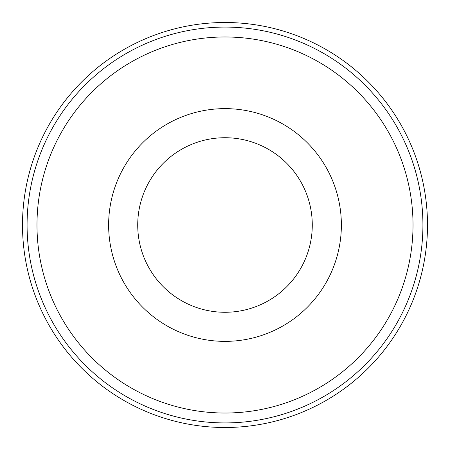 <?xml version="1.0" encoding="UTF-8"?>
<svg xmlns="http://www.w3.org/2000/svg" width="450" height="450" viewBox="0 0 450 450"><rect width="100%" height="100%" fill="white"/><g stroke="black" fill="none" stroke-linecap="round" stroke-linejoin="round"><path stroke-width="0.67" d="M225 427.5A202.5 202.5 0 0 0 427.5 225A202.5 202.5 0 0 0 225 22.5A202.5 202.5 0 0 0 22.5 225A202.5 202.5 0 0 0 225 427.5M225 108.63A116.37 116.37 0 0 1 341.37 225A116.37 116.37 0 0 1 225 341.37A116.37 116.37 0 0 1 108.63 225A116.37 116.37 0 0 1 225 108.63M225 312.277A87.278 87.278 0 0 0 312.277 225A87.278 87.278 0 0 0 225 137.722A87.278 87.278 0 0 0 137.722 225A87.278 87.278 0 0 0 225 312.277M422.921 225A197.921 197.921 0 0 0 225 27.079A197.921 197.921 0 0 0 27.079 225A197.921 197.921 0 0 0 225 422.921A197.921 197.921 0 0 0 422.921 225A197.921 197.921 0 0 1 225 422.921A197.921 197.921 0 0 1 27.079 225M413.021 225A188.021 188.021 0 0 0 225 36.979A188.021 188.021 0 0 0 36.979 225A188.021 188.021 0 0 0 225 413.021A188.021 188.021 0 0 0 413.021 225"/></g></svg>
